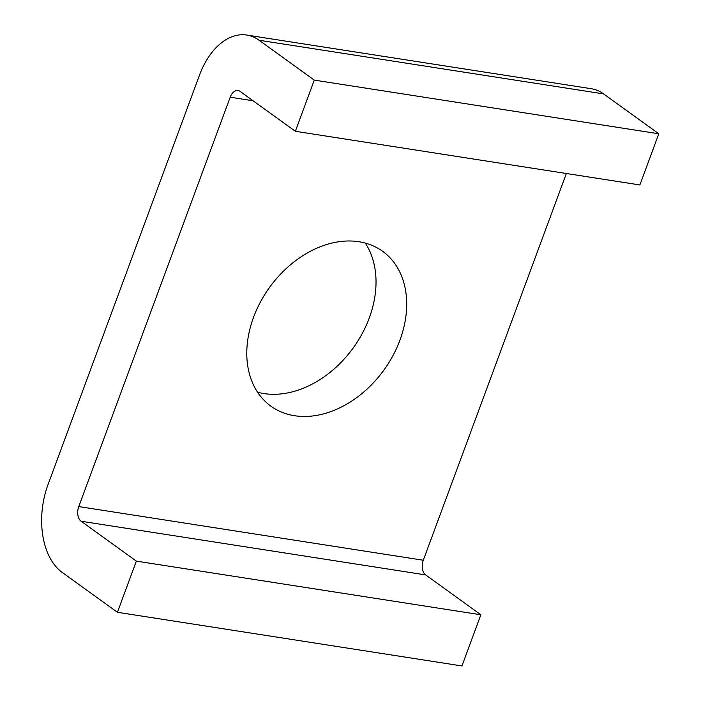 <?xml version="1.0" encoding="UTF-8"?>
<svg xmlns="http://www.w3.org/2000/svg" width="701" height="701" viewBox="0 0 701 701"><rect width="100%" height="100%" fill="white"/><g stroke="black" fill="none" stroke-linecap="round" stroke-linejoin="round"><path stroke-width="1.05" d="M358.93 241.731A95.476 70.547 -54.2 0 1 382.641 251.317A95.476 70.547 -54.2 0 1 383.938 370.023A95.476 70.547 -54.2 0 1 270.858 406.133A95.476 70.547 -54.2 0 1 260.474 301.938A95.476 70.547 -54.2 0 1 358.93 241.731M257.565 392.218A95.476 70.547 125.8 0 0 353.26 347.871A95.476 70.547 125.8 0 0 365.256 243.081M246.708 35.05L591.232 88.712A67.392 42.507 98.9 0 1 603.57 93.899L658.8 133.777L314.276 80.116L259.055 40.237A67.392 42.507 -81.1 0 0 246.708 35.05A67.392 42.507 -81.1 0 0 199.522 75.06L48.089 484.417A67.392 42.507 -81.1 0 0 62.196 572.41L117.417 612.288L461.941 665.95L480.868 614.777L425.647 574.899A11.234 7.08 98.9 0 1 423.299 560.239L566.355 173.498M480.868 614.777L136.344 561.115L81.123 521.237A11.234 7.08 98.9 0 1 78.775 506.578L230.2 97.211A11.234 7.08 98.9 0 1 238.068 90.543A11.234 7.08 98.9 0 1 240.119 91.41L295.349 131.289L639.873 184.95L658.8 133.777M295.349 131.289L314.276 80.116M136.344 561.115L117.417 612.288M230.2 97.211L253.096 100.778M603.57 93.899L259.055 40.237M81.123 521.237L425.647 574.899M78.775 506.578L423.299 560.239"/></g></svg>
